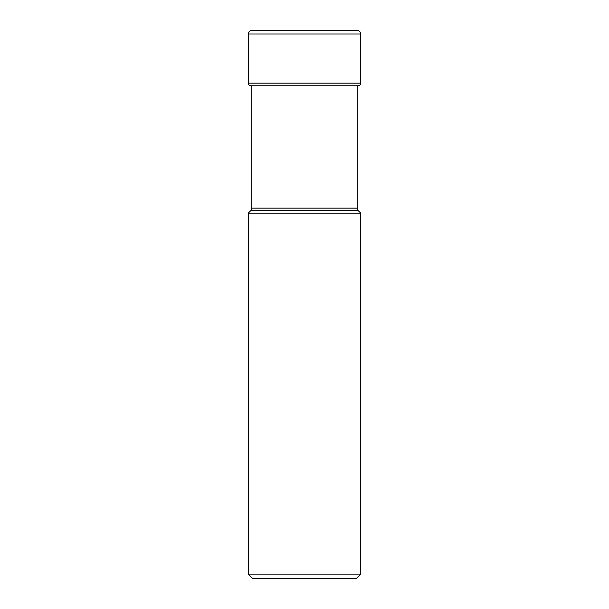 <?xml version="1.0" encoding="UTF-8"?>
<svg xmlns="http://www.w3.org/2000/svg" width="609" height="609" viewBox="0 0 609 609"><rect width="100%" height="100%" fill="white"/><g stroke="black" fill="none" stroke-linecap="round" stroke-linejoin="round"><path stroke-width="0.91" d="M248.282 33.99A3.54 3.54 0 0 1 252.042 30.458L356.958 30.458A3.54 3.54 0 0 1 357.171 30.45L251.829 30.45A3.54 3.54 0 0 0 248.282 33.99L248.282 83.121L248.282 33.99L360.718 33.99A3.54 3.54 0 0 0 357.171 30.45M250.938 85.778A2.657 2.657 0 0 1 248.282 83.121A2.657 2.657 0 0 0 250.938 85.778L358.062 85.778A2.657 2.657 0 0 0 360.718 83.121L360.718 33.99M252.712 578.55L356.288 578.55L360.718 574.127L248.282 574.127L252.712 578.55M360.718 574.127L360.718 213.15L248.282 213.15L248.282 574.127M248.282 213.15L250.786 210.645L358.214 210.645L360.718 213.15M358.214 210.645A3.54 3.54 0 0 1 357.171 208.141L251.829 208.141A3.54 3.54 0 0 1 250.786 210.645M357.171 85.778L357.171 208.141M251.829 85.778L251.829 208.141M360.718 83.121L248.282 83.121"/></g></svg>
